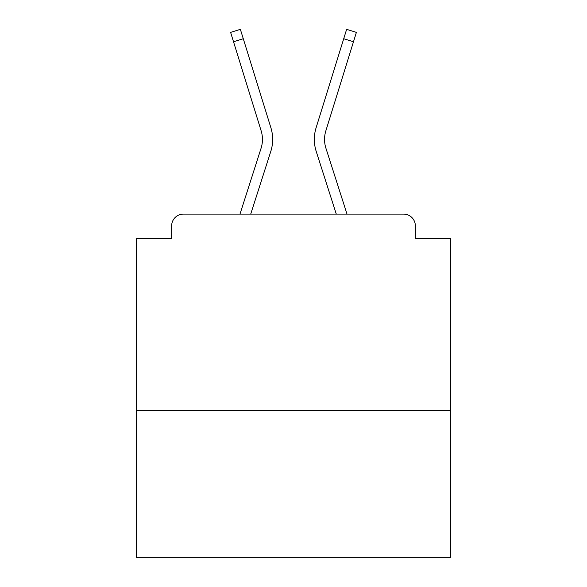 <?xml version="1.0" encoding="UTF-8"?>
<svg xmlns="http://www.w3.org/2000/svg" width="587" height="587" viewBox="0 0 587 587"><rect width="100%" height="100%" fill="white"/><g stroke="black" fill="none" stroke-linecap="round" stroke-linejoin="round"><path stroke-width="0.88" d="M450.735 410.636L450.735 238.469L415.354 238.469L415.354 225.892A11.791 11.791 0 0 0 403.562 214.101L183.438 214.101A11.791 11.791 0 0 0 171.646 225.892L171.646 238.469L136.265 238.469L136.265 557.65L450.735 557.65L450.735 410.636L136.265 410.636M171.646 225.892L171.646 238.469M403.562 214.101L354.819 214.101M232.181 214.101L183.438 214.101M415.354 238.469L415.354 225.892M239.98 214.101L261.061 148.284A29.086 29.086 0 0 0 261.142 130.791L230.61 32.38L240.369 29.35L270.901 127.768A39.307 39.307 0 0 1 270.79 151.402L250.715 214.101M347.02 214.101L325.939 148.284A29.086 29.086 0 0 1 325.858 130.791L353.484 41.765L343.718 38.735L316.1 127.768A39.307 39.307 0 0 0 316.21 151.402L336.285 214.101M243.282 38.735L270.901 127.768L243.282 38.735L270.901 127.768L243.282 38.735L270.901 127.768L243.282 38.735L270.901 127.768L243.282 38.735L270.901 127.768L243.282 38.735L270.901 127.768L243.282 38.735L270.901 127.768L243.282 38.735L270.901 127.768L243.282 38.735L270.901 127.768L243.282 38.735L270.901 127.768L243.282 38.735L270.901 127.768L243.282 38.735L270.901 127.768L243.282 38.735L270.901 127.768L243.282 38.735L270.901 127.768L243.282 38.735L270.901 127.768L243.282 38.735L270.901 127.768L243.282 38.735L270.901 127.768L243.282 38.735L270.901 127.768L243.282 38.735L270.901 127.768L243.282 38.735L270.901 127.768L243.282 38.735L270.901 127.768L243.282 38.735L270.901 127.768L243.282 38.735L270.901 127.768L243.282 38.735L270.901 127.768L243.282 38.735L233.516 41.765M325.939 148.284A29.086 29.086 0 0 1 325.858 130.791A29.086 29.086 0 0 0 325.939 148.284A29.086 29.086 0 0 1 325.858 130.791A29.086 29.086 0 0 0 325.939 148.284A29.086 29.086 0 0 1 325.858 130.791A29.086 29.086 0 0 0 325.939 148.284A29.086 29.086 0 0 1 325.858 130.791A29.086 29.086 0 0 0 325.939 148.284A29.086 29.086 0 0 1 325.858 130.791A29.086 29.086 0 0 0 325.939 148.284A29.086 29.086 0 0 1 325.858 130.791A29.086 29.086 0 0 0 325.939 148.284A29.086 29.086 0 0 1 325.858 130.791A29.086 29.086 0 0 0 325.939 148.284A29.086 29.086 0 0 1 325.858 130.791A29.086 29.086 0 0 0 325.939 148.284A29.086 29.086 0 0 1 325.858 130.791A29.086 29.086 0 0 0 325.939 148.284A29.086 29.086 0 0 1 325.858 130.791A29.086 29.086 0 0 0 325.939 148.284A29.086 29.086 0 0 1 325.858 130.791A29.086 29.086 0 0 0 325.939 148.284A29.086 29.086 0 0 1 325.858 130.791A29.086 29.086 0 0 0 325.939 148.284A29.086 29.086 0 0 1 325.858 130.791A29.086 29.086 0 0 0 325.939 148.284A29.086 29.086 0 0 1 325.858 130.791A29.086 29.086 0 0 0 325.939 148.284A29.086 29.086 0 0 1 325.858 130.791A29.086 29.086 0 0 0 325.939 148.284A29.086 29.086 0 0 1 325.858 130.791A29.086 29.086 0 0 0 325.939 148.284A29.086 29.086 0 0 1 325.858 130.791A29.086 29.086 0 0 0 325.939 148.284A29.086 29.086 0 0 1 325.858 130.791M343.718 38.735L316.1 127.768L346.631 29.35L356.39 32.38L353.484 41.765M261.061 148.284A29.086 29.086 0 0 0 261.142 130.791A29.086 29.086 0 0 1 261.061 148.284A29.086 29.086 0 0 0 261.142 130.791A29.086 29.086 0 0 1 261.061 148.284A29.086 29.086 0 0 0 261.142 130.791"/></g></svg>
